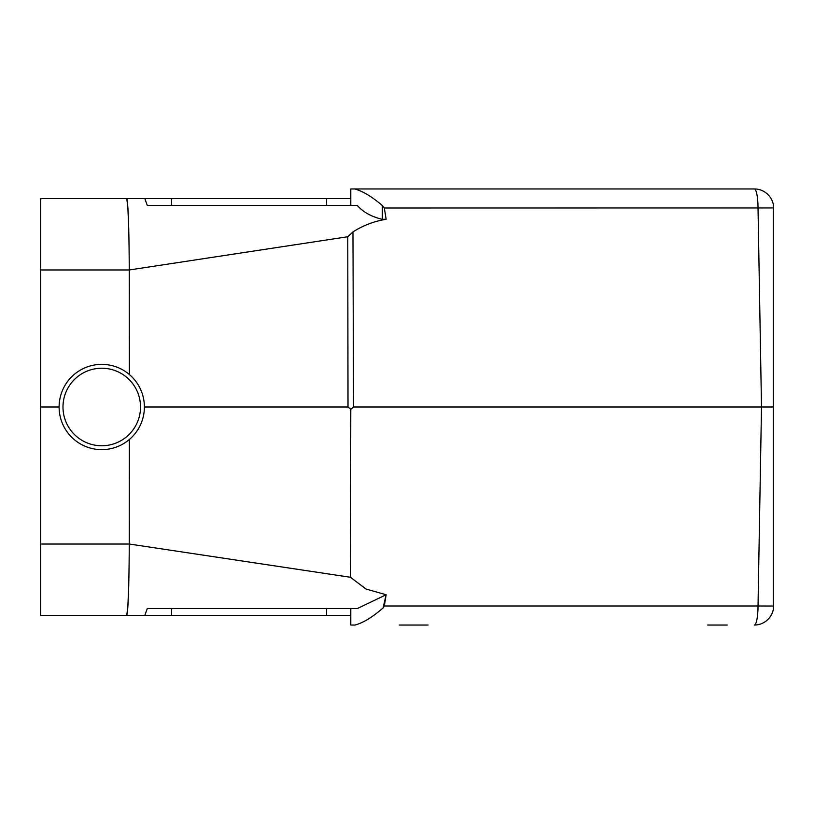 <?xml version="1.0" encoding="UTF-8"?>
<svg xmlns="http://www.w3.org/2000/svg" width="814" height="814" viewBox="0 0 814 814"><rect width="100%" height="100%" fill="white"/><g stroke="black" fill="none" stroke-linecap="round" stroke-linejoin="round"><path stroke-width="1.22" d="M129.345 374.501L129.273 269.973L40.7 269.973L40.7 544.027L129.324 544.027L350.396 577.258L366.066 589.041L386.141 594.739L384.32 605.992L383.15 607.895C372.466 617.205 363.085 622.914 354.996 625.04L354.69 625.04M129.345 439.499L129.273 544.027C129.019 587.423 128.174 611.202 126.74 615.343L144.831 615.343L147.293 608.567L357.285 608.567L386.141 594.739M386.08 594.739L383.15 607.895M773.3 207.957L384.32 208.008L381.735 205.016C371.428 196.378 362.413 191.025 354.69 188.96L754.324 188.96A19.383 19.383 0 0 1 773.3 204.395L773.3 407L353.551 407L352.961 231.909C363.105 225.468 374.155 221.255 386.141 219.261L382.326 219.322C371.51 216.758 363.166 212.139 357.285 205.433L147.293 205.433L144.831 198.657L350.793 198.657M350.396 577.258L350.793 409.32L353.551 407M126.74 615.343L40.7 615.343L126.74 615.343L127.829 607.213L128.765 584.696M354.996 625.04L350.793 625.04L350.793 608.567L350.793 615.343L144.831 615.343M428.093 625.04L399.247 625.04M707.671 625.04L727.268 625.04M144.383 407L348.005 407L350.793 409.32M40.7 407L59.117 407M348.005 407L347.771 236.742L352.961 231.909M128.765 229.304L127.829 206.787L126.74 198.657L40.7 198.657L144.831 198.657M126.74 198.657C128.174 202.798 129.019 226.577 129.273 269.973L347.771 236.742M350.793 205.433L350.793 188.96L354.69 188.96M40.7 544.027L40.7 615.343M40.7 269.973L40.7 198.657M384.32 208.008L386.141 219.261M350.793 608.567L357.285 608.567M773.3 407L773.3 606.043L758.027 605.992L761.497 407L758.027 208.008A19.383 3.694 90 0 0 754.324 188.96A19.383 19.383 0 0 1 773.3 204.395M773.3 606.043L773.3 609.605A19.383 19.383 0 0 1 754.324 625.04A19.383 3.694 90 0 0 758.027 605.992L384.32 605.992M101.75 364.367A42.633 42.633 0 0 1 138.675 428.317A42.633 42.633 0 0 1 64.825 428.317A42.633 42.633 0 0 1 101.75 364.367M62.983 407A38.767 38.767 0 0 1 101.75 368.233A38.767 38.767 0 0 1 140.517 407A38.767 38.767 0 0 1 101.75 445.767A38.767 38.767 0 0 1 62.983 407M326.567 608.567L326.567 615.343M171.52 608.567L171.52 615.343M326.567 205.433L326.567 198.657M171.52 205.433L171.52 198.657M382.326 205.433L382.326 219.322"/></g></svg>
